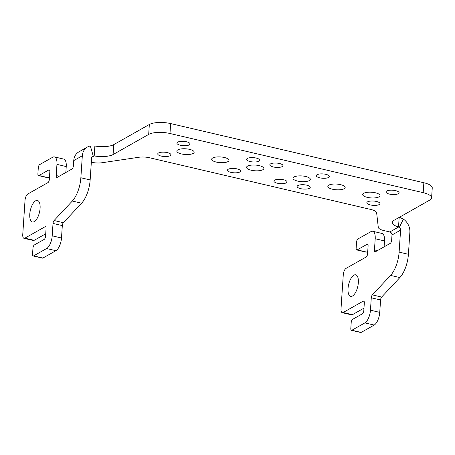 <?xml version="1.0" encoding="UTF-8"?>
<svg xmlns="http://www.w3.org/2000/svg" width="455" height="455" viewBox="0 0 455 455"><rect width="100%" height="100%" fill="white"/><g stroke="black" fill="none" stroke-linecap="round" stroke-linejoin="round"><path stroke-width="0.68" d="M363.977 308.154L352.42 314.689A5.267 2.224 -76.8 0 1 351.556 314.854L342.262 312.682A5.267 2.224 -76.8 0 1 341.005 308.945L343.28 274.712A5.267 2.224 -76.8 0 1 346.062 268.365L366.195 256.978A2.633 1.115 103.2 0 0 367.583 253.799L368.095 246.109A2.633 1.115 -76.8 0 0 367.469 244.244A2.633 1.115 -76.8 0 0 367.031 244.324L357.215 249.88A2.633 1.115 103.2 0 1 356.777 249.96A2.633 1.115 103.2 0 1 356.151 248.094L356.544 242.14A2.633 1.115 103.2 0 1 357.937 238.966L370.95 231.606A10.528 4.453 -76.8 0 1 372.685 231.276A10.528 4.453 -76.8 0 1 375.199 238.75L374.459 249.914A2.633 1.115 -76.8 0 0 375.085 251.786A2.633 1.115 -76.8 0 0 375.523 251.7L390.253 243.368A2.633 1.115 -76.8 0 0 391.641 240.194L391.988 234.985A2.633 2.224 60.5 0 0 389.833 231.959L383.866 230.566A10.528 3.464 -176.2 0 1 378.276 227.301L376.638 212.786A10.528 3.464 -176.2 0 0 371.047 209.516L149.473 157.749A10.528 3.464 3.8 0 0 138.968 157.254L101.983 162.742A10.528 3.464 3.8 0 1 91.478 162.247L91.336 162.213M93.224 155.974L94.208 155.934L94.868 146.015L90.346 145.958L93.224 155.974A2.633 2.224 60.5 0 0 92.644 156.184A2.633 2.224 60.5 0 0 91.62 157.93L90.158 179.924A21.061 8.907 103.2 0 1 81.604 203.214L63.387 222.688A2.633 1.115 103.2 0 0 62.318 225.595L61.493 237.999A10.528 4.453 103.2 0 1 55.925 250.699L42.912 258.059A2.633 1.115 103.2 0 1 42.48 258.144L33.187 255.972A2.633 1.115 103.2 0 1 32.555 254.1L32.953 248.151A2.633 1.115 103.2 0 1 34.347 244.972L44.163 239.421A2.633 1.115 -76.8 0 0 45.557 236.247L46.069 228.552A2.633 1.115 -76.8 0 0 45.437 226.687A2.633 1.115 -76.8 0 0 45.005 226.766L24.877 238.153A5.267 2.224 103.2 0 1 24.007 238.323A5.267 2.224 103.2 0 1 22.75 234.581L25.025 200.348A5.267 2.224 103.2 0 1 27.806 194.001L47.94 182.614A2.633 1.115 103.2 0 0 49.333 179.441L49.84 171.751A2.633 1.115 -76.8 0 0 49.214 169.88A2.633 1.115 -76.8 0 0 48.776 169.96L38.959 175.516A2.633 1.115 -76.8 0 1 38.527 175.602A2.633 1.115 -76.8 0 1 37.896 173.73L38.294 167.776A2.633 1.115 103.2 0 1 39.682 164.602L52.695 157.242A10.528 4.453 -76.8 0 1 54.429 156.912A10.528 4.453 -76.8 0 1 56.943 164.386L56.204 175.55A2.633 1.115 -76.8 0 0 56.835 177.422A2.633 1.115 -76.8 0 0 57.267 177.336L71.998 169.004A2.633 1.115 103.2 0 0 73.391 165.83L73.733 160.621A13.161 11.113 -119.5 0 1 78.869 151.879L87.462 147.016A13.161 11.113 60.5 0 0 82.327 155.764L80.865 177.757A21.061 8.907 103.2 0 1 72.317 201.042L54.094 220.516L63.387 222.688M364.046 301.318L363.261 301.13A2.633 1.115 -76.8 0 1 363.693 301.051A2.633 1.115 -76.8 0 1 364.324 302.916L363.812 310.606A2.633 1.115 -76.8 0 1 362.419 313.785L352.602 319.336A2.633 1.115 103.2 0 0 351.209 322.51L350.811 328.464A2.633 1.115 103.2 0 0 351.442 330.336A2.633 1.115 103.2 0 0 351.874 330.25L364.887 322.891A10.528 4.453 103.2 0 0 370.455 310.191L371.28 297.786A2.633 1.115 103.2 0 1 372.349 294.88L390.566 275.406A21.061 8.907 -76.8 0 0 399.12 252.121L400.582 230.122A2.633 2.224 60.5 0 0 399.285 227.483L398.523 227.045L389.833 231.959M371.28 297.786L380.573 299.959A2.633 1.115 103.2 0 1 381.643 297.047L399.86 277.573A21.061 8.907 -76.8 0 0 408.414 254.288L399.12 252.121M399.166 217.393L398.523 227.045A15.794 5.193 -176.2 0 1 392.352 222.432A15.794 5.193 -176.2 0 1 394.172 220.22L429.77 200.086A15.794 5.193 3.8 0 0 431.59 197.874L432.25 187.955A15.794 5.193 3.8 0 0 423.855 182.739L170.642 123.578A15.794 5.193 3.8 0 0 149.342 124.488L113.744 144.622L113.085 154.541L148.683 134.407A15.794 5.193 3.8 0 1 169.988 133.497L170.642 123.578M363.261 301.13L343.127 312.517A5.267 2.224 -76.8 0 1 342.262 312.682M45.722 233.79L34.165 240.325A5.267 2.224 103.2 0 1 33.3 240.49L24.007 238.323M431.59 197.874A15.794 5.193 3.8 0 0 423.195 192.664L169.988 133.497M293.987 176.995A8.685 2.855 -176.2 0 0 292.986 178.206A8.685 2.855 -176.2 0 0 299.475 181.426A8.685 2.855 -176.2 0 0 309.32 180.578A8.685 2.855 -176.2 0 0 310.321 179.361A8.685 2.855 -176.2 0 0 303.832 176.142A8.685 2.855 -176.2 0 0 293.987 176.995M348.035 288.498A11.056 4.675 103.2 0 1 355.702 274.814A11.056 4.675 103.2 0 1 358.341 282.663A11.056 4.675 103.2 0 1 350.674 296.347A11.056 4.675 103.2 0 1 348.035 288.498M40.091 208.299A11.056 4.675 -76.8 0 0 37.452 200.45A11.056 4.675 -76.8 0 0 29.78 214.134A11.056 4.675 -76.8 0 0 32.419 221.983A11.056 4.675 -76.8 0 0 40.091 208.299M54.094 220.516A2.633 1.115 103.2 0 0 53.025 223.428L52.2 235.832A10.528 4.453 103.2 0 1 46.632 248.532L33.619 255.886A2.633 1.115 103.2 0 1 33.187 255.972M90.346 145.958A13.161 11.113 60.5 0 0 87.462 147.016M228.2 169.271A6.58 2.167 -176.2 0 0 227.437 170.193A6.58 2.167 -176.2 0 0 232.357 172.633A6.58 2.167 -176.2 0 0 239.813 171.99A6.58 2.167 -176.2 0 0 240.57 171.069A6.58 2.167 -176.2 0 0 235.656 168.629A6.58 2.167 -176.2 0 0 228.2 169.271M386.727 191.009A6.58 2.167 -176.2 0 0 385.965 191.93A6.58 2.167 -176.2 0 0 390.885 194.37A6.58 2.167 -176.2 0 0 398.341 193.722A6.58 2.167 -176.2 0 0 399.103 192.806A6.58 2.167 -176.2 0 0 394.184 190.366A6.58 2.167 -176.2 0 0 386.727 191.009M270.577 163.868A6.58 2.167 -176.2 0 0 269.815 164.79A6.58 2.167 -176.2 0 0 274.735 167.23A6.58 2.167 -176.2 0 0 282.191 166.587A6.58 2.167 -176.2 0 0 282.947 165.665A6.58 2.167 -176.2 0 0 278.033 163.226A6.58 2.167 -176.2 0 0 270.577 163.868M317.038 174.726A6.58 2.167 -176.2 0 0 316.276 175.647A6.58 2.167 -176.2 0 0 321.196 178.087A6.58 2.167 -176.2 0 0 328.652 177.439A6.58 2.167 -176.2 0 0 329.409 176.517A6.58 2.167 -176.2 0 0 324.495 174.083A6.58 2.167 -176.2 0 0 317.038 174.726M367.577 201.844A6.58 2.167 -176.2 0 0 366.821 202.759A6.58 2.167 -176.2 0 0 371.735 205.199A6.58 2.167 -176.2 0 0 379.191 204.557A6.58 2.167 -176.2 0 0 379.953 203.635A6.58 2.167 -176.2 0 0 375.034 201.195A6.58 2.167 -176.2 0 0 367.577 201.844M297.888 185.555A6.58 2.167 -176.2 0 0 297.126 186.476A6.58 2.167 -176.2 0 0 302.046 188.916A6.58 2.167 -176.2 0 0 309.502 188.273A6.58 2.167 -176.2 0 0 310.264 187.352A6.58 2.167 -176.2 0 0 305.345 184.912A6.58 2.167 -176.2 0 0 297.888 185.555M274.655 180.129A6.58 2.167 -176.2 0 0 273.899 181.05A6.58 2.167 -176.2 0 0 278.813 183.49A6.58 2.167 -176.2 0 0 286.275 182.842A6.58 2.167 -176.2 0 0 287.031 181.92A6.58 2.167 -176.2 0 0 282.117 179.486A6.58 2.167 -176.2 0 0 274.655 180.129M177.837 149.854A8.685 2.855 -176.2 0 0 176.836 151.071A8.685 2.855 -176.2 0 0 183.325 154.285A8.685 2.855 -176.2 0 0 193.17 153.437A8.685 2.855 -176.2 0 0 194.171 152.22A8.685 2.855 -176.2 0 0 187.682 149.001A8.685 2.855 -176.2 0 0 177.837 149.854M158.505 152.988A6.58 2.167 -176.2 0 0 157.749 153.909A6.58 2.167 -176.2 0 0 162.662 156.349A6.58 2.167 -176.2 0 0 170.119 155.701A6.58 2.167 -176.2 0 0 170.881 154.785A6.58 2.167 -176.2 0 0 165.967 152.345A6.58 2.167 -176.2 0 0 158.505 152.988M328.834 185.134A8.685 2.855 -176.2 0 0 327.833 186.351A8.685 2.855 -176.2 0 0 334.323 189.57A8.685 2.855 -176.2 0 0 344.168 188.717A8.685 2.855 -176.2 0 0 345.169 187.5A8.685 2.855 -176.2 0 0 338.679 184.286A8.685 2.855 -176.2 0 0 328.834 185.134M177.655 142.159A6.58 2.167 -176.2 0 0 176.893 143.08A6.58 2.167 -176.2 0 0 181.812 145.515A6.58 2.167 -176.2 0 0 189.269 144.872A6.58 2.167 -176.2 0 0 190.031 143.951A6.58 2.167 -176.2 0 0 185.111 141.516A6.58 2.167 -176.2 0 0 177.655 142.159M247.344 158.442A6.58 2.167 -176.2 0 0 246.587 159.364A6.58 2.167 -176.2 0 0 251.501 161.804A6.58 2.167 -176.2 0 0 258.958 161.155A6.58 2.167 -176.2 0 0 259.72 160.234A6.58 2.167 -176.2 0 0 254.806 157.8A6.58 2.167 -176.2 0 0 247.344 158.442M247.526 166.138A8.685 2.855 -176.2 0 0 246.525 167.355A8.685 2.855 -176.2 0 0 253.014 170.568A8.685 2.855 -176.2 0 0 262.859 169.721A8.685 2.855 -176.2 0 0 263.86 168.504A8.685 2.855 -176.2 0 0 257.371 165.284A8.685 2.855 -176.2 0 0 247.526 166.138M212.684 157.993A8.685 2.855 -176.2 0 0 211.677 159.21A8.685 2.855 -176.2 0 0 218.173 162.429A8.685 2.855 -176.2 0 0 228.012 161.576A8.685 2.855 -176.2 0 0 229.019 160.365A8.685 2.855 -176.2 0 0 222.529 157.146A8.685 2.855 -176.2 0 0 212.684 157.993M363.682 193.278A8.685 2.855 -176.2 0 0 362.675 194.495A8.685 2.855 -176.2 0 0 369.164 197.709A8.685 2.855 -176.2 0 0 379.009 196.861A8.685 2.855 -176.2 0 0 380.016 195.644A8.685 2.855 -176.2 0 0 373.521 192.425A8.685 2.855 -176.2 0 0 363.682 193.278M91.734 157.339L94.208 155.934A15.794 5.193 -176.2 0 0 113.085 154.541M399.183 217.12L403.38 219.105A13.161 11.113 60.5 0 1 409.875 232.295L408.414 254.288M94.868 146.015A15.794 5.193 -176.2 0 0 113.744 144.622M49.493 176.984L48.253 177.689L38.959 175.516M38.527 175.602L47.815 177.768A2.633 1.115 -76.8 0 0 48.253 177.689M65.844 172.485L66.237 166.558A10.528 4.453 -76.8 0 0 63.723 159.079L54.429 156.912M380.573 299.959L379.749 312.363A10.528 4.453 103.2 0 1 374.181 325.063L361.168 332.423A2.633 1.115 103.2 0 1 360.735 332.508L351.442 330.336M367.748 251.348L366.508 252.053A2.633 1.115 103.2 0 1 366.07 252.133L356.777 249.96M384.1 246.849L384.492 240.923A10.528 4.453 -76.8 0 0 381.978 233.443L372.685 231.276M399.86 277.573L390.566 275.406M352.42 314.689L343.127 312.517M24.877 238.153L34.165 240.325M423.195 192.664L423.855 182.739M148.683 134.407L149.342 124.488M372.349 294.88L381.643 297.047M52.2 235.832L61.493 237.999M53.025 223.428L62.318 225.595M80.865 177.757L90.158 179.924M72.317 201.042L81.604 203.214M82.327 155.764L73.733 160.621M403.38 219.105L399.285 227.483M391.988 234.985L400.582 230.122M46.632 248.532L55.925 250.699M33.619 255.886L42.912 258.059M49.567 170.147L48.776 169.96M59.19 176.25L56.204 175.55M66.237 166.558L56.943 164.386M351.874 330.25L361.168 332.423M364.887 322.891L374.181 325.063M370.455 310.191L379.749 312.363M367.822 244.511L367.031 244.324M384.492 240.923L375.199 238.75M377.445 250.614L374.459 249.914M357.215 249.88L366.508 252.053M45.79 226.954L45.005 226.766"/></g></svg>
